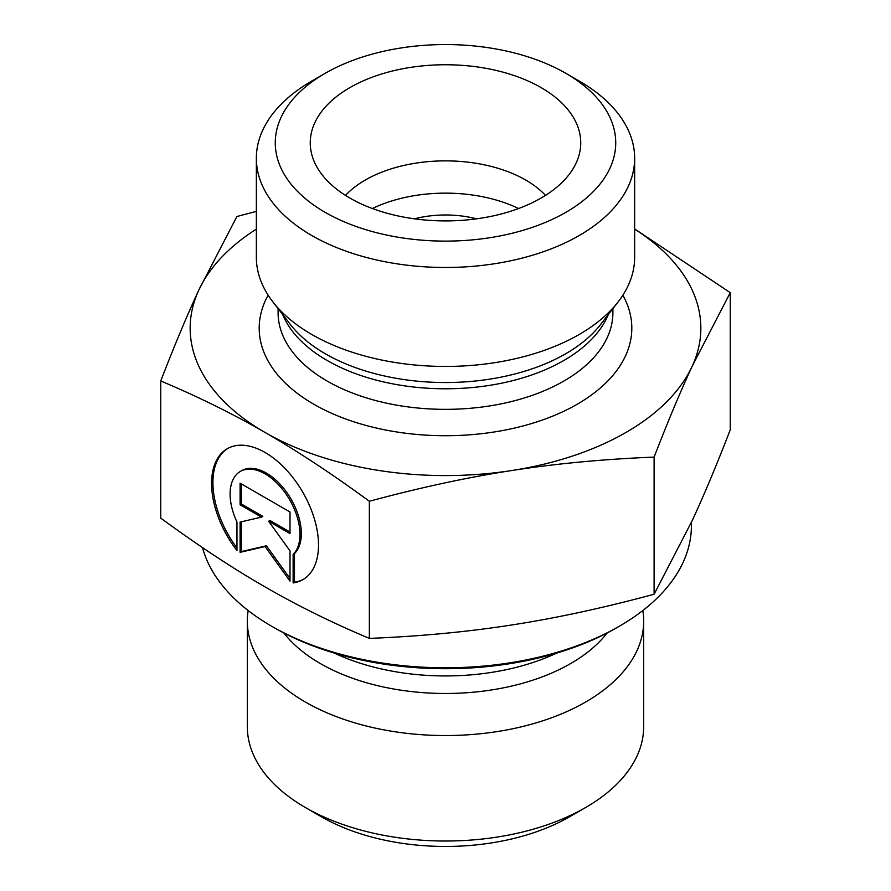 <?xml version="1.0" encoding="UTF-8"?>
<svg xmlns="http://www.w3.org/2000/svg" width="891" height="891" viewBox="0 0 891 891"><rect width="100%" height="100%" fill="white"/><g stroke="black" fill="none" stroke-linecap="round" stroke-linejoin="round"><path stroke-width="1.34" d="M476.551 218.83A75.657 43.681 0 0 0 414.449 218.83M305.368 807.513L321.417 816.78A175.482 101.318 0 0 0 569.583 816.78L585.632 807.513A198.181 114.416 180 0 1 305.368 807.513A198.181 114.416 180 0 1 247.319 726.611L247.319 621.127A198.181 114.416 180 0 1 248.177 610.535M293.128 582.926L293.128 554.402A49.395 28.534 -120 0 0 287.86 496.81A49.395 28.534 -120 0 0 240.325 471.439A49.395 28.534 -120 0 0 236.961 522.015L236.961 550.538A75.59 43.67 60 0 1 227.216 448.763A75.59 43.67 60 0 1 302.851 492.355A75.59 43.67 60 0 1 302.873 579.651A75.59 43.67 60 0 1 293.128 582.926L294.464 582.157A75.59 43.67 -120 0 0 303.541 579.25M227.896 448.385A75.59 43.67 -120 0 0 236.961 548.01M240.325 471.439L241.661 470.671A49.395 28.534 60 0 1 289.196 496.042A49.395 28.534 60 0 1 294.464 553.634L294.464 582.157M293.128 554.402L294.464 553.634M241.428 483.969L241.428 504.028L262.812 516.368L261.475 517.136L240.091 504.807L240.091 483.2L290.009 511.991L290.009 533.598L268.625 521.257L290.009 550.883L290.009 581.121L265.05 546.562L240.091 552.342L240.091 522.093L261.475 517.136M240.091 504.807L241.428 504.028M241.428 521.781L241.428 551.562L266.387 545.793L290.009 578.504M240.091 552.342L241.428 551.562M265.05 546.562L266.387 545.793M268.625 521.257L269.962 520.489L290.009 532.05M642.823 610.535A198.181 114.416 180 0 1 643.681 621.127L643.681 726.611A198.181 114.416 180 0 1 585.632 807.513M643.681 621.127A198.181 114.416 180 0 1 445.5 735.543A198.181 114.416 180 0 1 247.319 621.127M160.748 380.958L160.748 518.105C198.058 545.448 232.829 568.38 265.05 586.902C297.271 605.535 332.031 622.709 369.353 638.402C420.296 636.33 467.753 631.853 511.735 624.97C555.717 618.209 603.174 607.974 654.105 594.252L692.184 520.667C703.946 495.329 716.631 465.035 730.252 429.796L730.252 292.649L692.184 366.234C680.423 391.572 667.738 421.855 654.105 457.094C603.174 459.177 555.717 463.654 511.735 470.537C467.753 477.298 420.296 487.533 369.353 501.254C332.031 473.912 297.271 450.98 265.05 432.458L264.939 432.402C232.763 413.78 198.025 396.64 160.748 380.958C174.369 345.708 187.054 315.425 198.816 290.087L236.895 216.502L256.352 211.39M369.353 638.402L369.353 501.254M654.105 594.252L654.105 457.094M271.632 626.217L274.305 627.765A242.107 139.776 0 0 0 616.695 627.765L619.368 626.217A245.894 141.959 180 0 1 271.632 626.217A245.894 141.959 180 0 1 202.513 547.586M691.394 522.382L691.394 525.835A245.894 141.959 180 0 1 619.368 626.217M634.648 228.931L730.252 292.649M265.05 432.458A255.349 147.427 0 0 0 511.735 470.537A255.349 147.427 0 0 0 692.184 366.234A255.349 147.427 0 0 0 634.648 229.121M256.352 229.121A255.349 147.427 0 0 0 198.816 290.087A255.349 147.427 0 0 0 264.939 432.402M545.492 195.396A113.491 65.522 0 0 0 525.746 180.06A113.491 65.522 0 0 0 345.508 195.396M541.127 87.619A135.243 78.085 180 0 1 579.206 154.566A135.243 78.085 180 0 1 487.689 217.014A135.243 78.085 180 0 1 349.873 198.047A135.243 78.085 180 0 1 311.794 154.566A135.243 78.085 180 0 1 384.478 73.151A135.243 78.085 180 0 1 541.127 87.619M518.573 208.527A113.491 65.522 0 0 0 372.427 208.527M634.648 158.275L634.648 257.243A189.148 109.203 180 0 1 618.165 301.826A189.148 109.203 180 0 1 311.75 334.459A189.148 109.203 180 0 1 272.835 301.826A189.148 109.203 180 0 1 256.352 257.243L256.352 158.275A189.148 109.203 0 0 0 311.75 235.491A189.148 109.203 0 0 0 517.883 259.17A189.148 109.203 0 0 0 634.648 158.275A189.148 109.203 0 0 0 579.25 81.059L565.874 73.34A170.226 98.277 180 0 1 565.874 212.325A170.226 98.277 180 0 1 325.126 212.325A170.226 98.277 180 0 1 325.126 73.34A170.226 98.277 180 0 1 565.874 73.34M325.126 73.34L311.75 81.059A189.148 109.203 0 0 0 256.352 158.275M607.116 633A177.053 102.22 180 0 1 445.5 693.476A177.053 102.22 180 0 1 283.884 633M556.752 653.07A176.062 101.652 180 0 1 334.248 653.07M268.146 295.199A186.308 107.566 0 0 0 313.766 404.213A186.308 107.566 0 0 0 542.63 419.951A186.308 107.566 0 0 0 622.854 295.199M618.165 301.826L600.623 324.469A169.925 98.11 180 0 1 325.338 353.794A169.925 98.11 180 0 1 290.377 324.469L272.835 301.826M282.636 314.478A167.397 96.64 0 0 0 327.131 360.476A167.397 96.64 0 0 0 491.13 385.124A167.397 96.64 0 0 0 608.364 314.478M612.897 308.631L612.897 312.708A167.397 96.64 180 0 1 509.563 401.997A167.397 96.64 180 0 1 327.131 381.047A167.397 96.64 180 0 1 278.103 312.708L278.103 308.631"/></g></svg>
